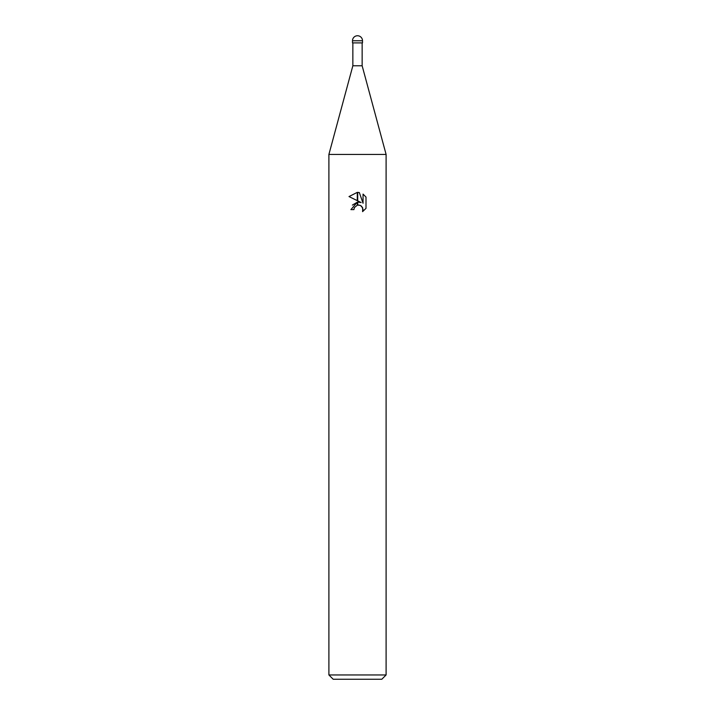 <?xml version="1.0" encoding="UTF-8"?>
<svg xmlns="http://www.w3.org/2000/svg" width="715" height="715" viewBox="0 0 715 715"><rect width="100%" height="100%" fill="white"/><g stroke="black" fill="none" stroke-linecap="round" stroke-linejoin="round"><path stroke-width="1.07" d="M357.5 65.78L362.147 65.78L386.1 154.44L386.1 674.96L328.9 674.96L328.9 154.44L386.1 154.44L328.9 154.44L352.853 65.78L357.5 65.78M328.9 674.96L333.19 679.25L381.81 679.25L386.1 674.96M361.147 202.551L357.706 200.852L357.706 192.38L359.341 192.576L363.05 203.248L363.05 194.105L366 197.081L366 208.369L362.577 211.64L363.059 209.593L361.727 206.367L360.244 205.375L357.706 205.098L357.706 202.086L361.147 202.551L357.706 202.086M353.925 209.62L350.922 209.62L357.294 202.139L357.294 205.187L354.408 207.547L353.925 209.62L354.229 207.949M360.476 205.482L362.719 207.842L362.585 211.631L366 208.36M357.294 192.371L357.294 200.656L349 196.562L357.294 192.371L349 196.562M357.5 202.104L352.415 205.071M354.408 207.547L357.286 205.187M357.5 205.134L359.028 205.062M366 197.081L363.05 194.105M359.341 192.576L357.706 192.38M352.495 40.755L352.495 42.9L362.505 42.9L362.505 40.755A5.005 5.005 0 0 0 357.5 35.75A5.005 5.005 0 0 0 352.495 40.755L362.505 40.755M362.147 42.9L362.147 65.78M352.853 42.9L352.853 65.78"/></g></svg>
